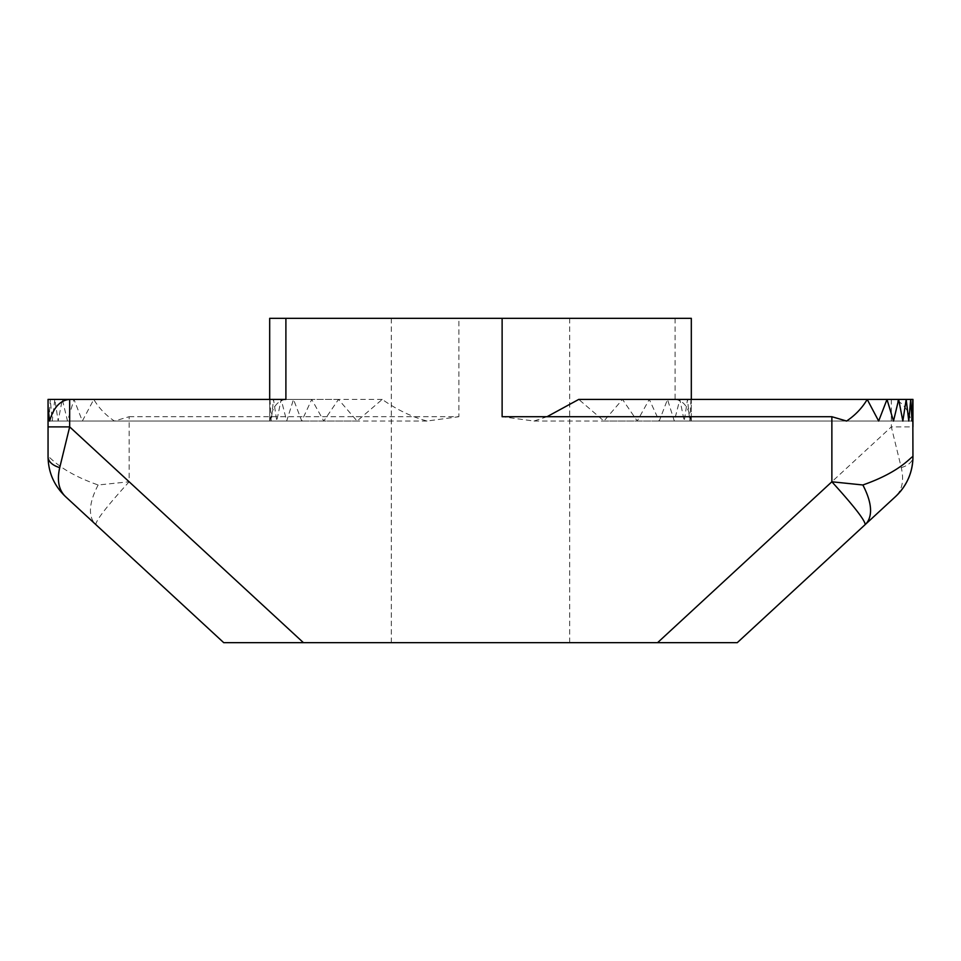 <?xml version="1.0" encoding="UTF-8"?>
<svg xmlns="http://www.w3.org/2000/svg" width="961" height="961" viewBox="0 0 961 961"><rect width="100%" height="100%" fill="white"/><g stroke="black" fill="none" stroke-linecap="round" stroke-linejoin="round"><path stroke-width="0.72" stroke-dasharray="4.8 3.6" d="M480.5 318.331L391.307 318.331L480.5 318.331M480.5 642.669L391.307 642.669L480.5 642.669M912.77 399.416L691.319 399.416L912.95 399.416L691.319 399.416L912.95 399.416L691.319 399.416L912.95 399.416L691.319 399.416L912.95 399.416L912.95 421.038L912.95 399.416L912.95 421.038L912.95 399.416L912.95 421.038L912.95 399.416L912.95 421.038L912.95 399.416L912.95 421.038L912.95 399.416L912.95 421.038L912.95 399.416L912.95 421.038L912.95 399.416L912.95 421.038L912.95 399.416L691.319 399.416L691.319 421.038L691.319 318.331L269.681 318.331L269.681 421.038L269.681 399.416L269.681 421.038L269.681 399.416L269.681 421.038L269.681 399.416L269.681 421.038L269.681 399.416L269.681 421.038L269.681 399.416L269.681 421.038L269.681 399.416L269.681 421.038L269.681 399.416L269.681 421.038L269.681 399.416L69.672 399.416M303.424 642.669L129.134 481.785L98.142 484.981C58.405 471.118 49.299 455.334 48.05 456.835A54.056 54.056 0 0 0 65.444 496.549L223.733 642.669L737.267 642.669M865.176 524.598L894.511 497.522M901.274 467.611A21.622 12.133 0 0 0 912.95 456.835L912.95 426.888L891.327 426.888L901.274 467.611C904.169 480.32 902.259 489.966 895.556 496.549L895.556 496.549M912.95 416.714L912.95 408.065L911.376 421.038C907.412 407.38 900.721 400.172 891.327 399.416L675.102 399.416C683.667 400.497 689.001 407.704 691.091 421.038L911.376 421.038M912.95 399.416L912.95 408.065M98.142 484.981C84.136 511.817 92.965 521.991 95.824 524.598C95.956 520.357 107.067 506.087 129.134 481.785L129.134 416.714L114.395 421.038C105.686 415.176 98.827 407.969 93.794 399.416L82.346 421.038L73.997 399.416L67.51 421.038L62.321 399.416L58.153 421.038L54.813 399.416L52.218 421.038L50.284 399.416L48.963 421.038L48.23 399.416L48.05 421.038L48.05 399.416L48.05 421.038L48.05 399.416L48.05 421.038L48.05 399.416L48.05 421.038L48.05 399.416L48.05 421.038L48.05 399.416L48.05 421.038L48.05 399.416L48.05 421.038L48.05 399.416L48.05 421.038L48.05 399.416L48.05 421.038L48.05 399.416L269.681 399.416L48.05 399.416M48.05 416.714L48.05 426.888M129.134 416.714L458.877 416.714L458.877 318.331M547.025 416.714L533.992 421.038L502.122 416.714M691.007 399.416L689.746 421.038L687.499 399.416L684.22 421.038L679.847 399.416L674.322 421.038L667.499 399.416L659.234 421.038L649.276 399.416L637.239 421.038L622.512 399.416L603.94 421.038L578.762 399.416M269.993 399.416L271.254 421.038L273.501 399.416L276.78 421.038L281.153 399.416L286.678 421.038L293.501 399.416L301.766 421.038L311.724 399.416L323.761 421.038L338.488 399.416L357.06 421.038L382.238 399.416C396.605 409.578 411.524 416.786 427.008 421.038L458.877 416.714M691.091 421.038L691.319 416.714M691.319 421.038L912.95 421.038L691.319 421.038M689.746 421.038L912.95 421.038M687.499 399.416L910.716 399.416M684.22 421.038L912.037 421.038M679.847 399.416L906.187 399.416M674.322 421.038L908.782 421.038M667.499 399.416L898.679 399.416M659.234 421.038L902.847 421.038M649.276 399.416L887.003 399.416M637.239 421.038L893.49 421.038M622.512 399.416L867.206 399.416M603.94 421.038L878.654 421.038M533.992 421.038L846.605 421.038M285.897 399.416C277.333 400.497 271.999 407.704 269.909 421.038L49.624 421.038M269.909 421.038L269.681 416.714M269.681 421.038L48.05 421.038L269.681 421.038M271.254 421.038L48.05 421.038M273.501 399.416L48.23 399.416M276.78 421.038L48.963 421.038M281.153 399.416L50.284 399.416M286.678 421.038L52.218 421.038M293.501 399.416L54.813 399.416M301.766 421.038L58.153 421.038M311.724 399.416L62.321 399.416M323.761 421.038L67.51 421.038M338.488 399.416L73.997 399.416M357.06 421.038L82.346 421.038M382.238 399.416L93.794 399.416M427.008 421.038L114.395 421.038M675.102 318.331L675.102 399.416M891.327 399.416L891.327 426.888L657.576 642.669M391.307 642.669L391.307 318.331M569.693 642.669L569.693 318.331"/><path stroke-width="1.44" d="M269.681 399.416L269.681 318.331L691.319 318.331L691.319 399.416M285.897 318.331L285.897 399.416L69.672 399.416L69.672 426.888L59.726 467.611A21.622 12.133 0 0 1 48.05 456.835L48.05 426.888L69.672 426.888L303.424 642.669L223.733 642.669L65.444 496.549C54.14 485.725 48.338 472.488 48.05 456.835L48.05 408.065L49.624 421.038C53.588 407.38 60.279 400.172 69.672 399.416L48.05 399.416L48.05 408.065M303.424 642.669L657.576 642.669L831.866 481.785L862.858 484.981C902.595 471.118 911.701 455.334 912.95 456.835A54.056 54.056 0 0 1 895.556 496.549L737.267 642.669L657.576 642.669M737.267 642.669L865.176 524.598C865.044 520.357 853.933 506.087 831.866 481.785L831.866 416.714L846.605 421.038C855.314 415.176 862.173 407.969 867.206 399.416L878.654 421.038L887.003 399.416L893.49 421.038L898.679 399.416L902.847 421.038L906.187 399.416L908.782 421.038L910.716 399.416L912.037 421.038L912.77 399.416L912.95 456.835C912.662 472.488 906.86 485.725 895.556 496.549L894.511 497.522M912.95 426.888L912.95 399.416L578.762 399.416L547.025 416.714M502.122 318.331L502.122 416.714L831.866 416.714M862.858 484.981C876.864 511.817 868.035 521.991 865.176 524.598M59.726 467.611C56.831 480.32 58.741 489.966 65.444 496.549"/></g></svg>
